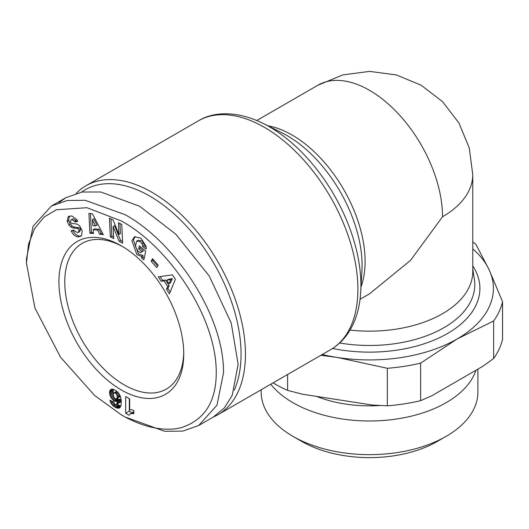 <?xml version="1.0" encoding="UTF-8"?>
<svg xmlns="http://www.w3.org/2000/svg" width="529" height="529" viewBox="0 0 529 529"><rect width="100%" height="100%" fill="white"/><g stroke="black" fill="none" stroke-linecap="round" stroke-linejoin="round"><path stroke-width="0.79" d="M135.179 236.503L133.381 239.961L138.36 253.86L142.975 255.481L141.521 256.327L136.899 254.7L131.919 240.801L134.412 236.84L140.377 237.99L141.342 238.791L145.958 246.117A7.585 4.377 60 0 1 146.103 249.133L142.612 246.468A3.075 1.779 -120 0 0 142.01 243.803L140.357 241.779L136.74 241.045L135.338 246.276L138.175 251.632L140.582 252.571L142.572 251.506M140.41 246.745L140.125 248.114L143.346 250.772L141.891 251.612L138.664 248.954L139.312 245.84L145.693 251.11L143.868 259.878L141.521 257.94L141.521 256.327M143.346 250.772L142.043 251.725M140.582 252.571L141.891 251.612M136.74 241.045L138.201 240.206L141.812 240.94L143.465 242.963L142.01 243.803M72.797 230.34L72.916 230.604C74.404 233.646 76.579 235.484 79.429 236.119L77.975 236.959C75.118 236.324 72.949 234.486 71.455 231.444L71.137 230.743L73.961 230.055L74.325 230.849L77.69 232.667L78.219 232.456L79.085 230.307A1.64 0.946 -120 0 0 77.558 228.535L73.035 227.906A6.15 3.551 60 0 1 70.575 226.71L68.882 224.911L67.157 221.267L68.261 216.665L69.12 216.169M69.425 216.057L68.618 220.428L70.344 224.071L68.882 224.911M68.995 216.222L68.261 216.665L71.706 215.905L76.897 219.601L77.71 221.36L74.939 222.035L74.615 221.32L71.587 219.621L70.331 221.076A1.64 0.946 -120 0 0 70.317 221.228A1.64 0.946 -120 0 0 71.891 223.383L76.321 223.998A6.15 3.551 60 0 1 79.8 226.194L82.193 230.803L81.645 235.431L80.547 236.344L77.975 236.959M124.996 416.945L121.346 414.842L124.996 416.951L164.618 431.287L182.756 431.102L198.646 425.521L216.963 405.227L223.542 372.694C223.998 314.008 173.386 240.814 124.996 214.655L85.136 200.286L67.209 200.504L51.339 206.079L33.076 226.28L26.45 258.906L26.45 263.125L34.901 307.984L60.537 357.207L94.486 395.361L121.346 414.842C134.67 422.75 158.925 433.178 181.202 427.677C204.538 420.105 216.216 401.776 216.242 372.687C216.619 316.13 167.68 246.018 121.346 220.977L86.908 207.705L56.391 209.749L44.072 217.042L34.57 228.594L28.52 244.193L26.45 263.125M183.742 352.228A84.137 48.575 60 0 1 166.331 389.086A84.137 48.575 60 0 1 124.262 384.92A84.137 48.575 60 0 1 69.299 310.781A84.137 48.575 60 0 1 82.2 243.36A84.137 48.575 60 0 1 122.821 246.712M121.346 245.84L121.346 245.84A88.264 50.963 60 0 1 183.755 353.941A88.264 50.963 60 0 1 121.346 389.979A88.264 50.963 60 0 1 58.931 281.878A88.264 50.963 60 0 1 121.346 245.84M234.248 390.164A129.043 74.503 -120 0 0 241.059 354.152A129.043 74.503 -120 0 0 182.227 221.697A129.043 74.503 -120 0 0 81.598 192.113M213.551 416.918A132.138 76.288 -120 0 0 218.074 414.643A132.138 76.288 -120 0 0 245.436 354.152A132.138 76.288 -120 0 0 152.002 192.318A132.138 76.288 -120 0 0 85.936 185.772A132.138 76.288 -120 0 0 76.249 193.316M350.046 330.083A103.234 59.598 0 0 0 442.528 313.697A103.234 59.598 0 0 0 472.767 271.549L472.767 174.616L469.249 147.915L458.947 123.026L442.542 101.634L421.15 85.222L396.247 74.9L369.526 71.389L342.805 74.906L317.916 85.215A103.234 59.598 -120 0 1 369.533 90.327A103.234 59.598 -120 0 1 442.528 216.764A103.234 59.598 -0 0 0 472.767 174.616M320.885 355.283L337.469 357.492A123.879 71.521 180 0 1 322.227 354.509M273.07 382.89A134.201 77.479 0 0 0 274.637 383.809A134.201 77.479 -0 0 0 287.611 390.389L287.611 374.492M270.788 384.206A108.366 62.567 -0 0 0 292.907 402.668A108.366 62.567 -0 0 0 401.299 418.247A108.366 62.567 -0 0 0 475.941 370.267M261.167 389.761L261.167 392.088A108.366 62.567 -0 0 0 292.901 436.326A108.366 62.567 -0 0 0 292.907 436.326A108.366 62.567 -0 0 0 446.159 436.326A108.366 62.567 -0 0 0 446.165 436.326A108.366 62.567 -0 0 0 477.899 392.088L477.899 369.136M292.901 436.326L301.662 441.384A95.98 55.413 -0 0 0 437.404 441.384L446.159 436.326M125.664 396.532L129.678 398.853L129.678 409.843A9.972 5.759 60 0 1 133.863 410.716L133.863 413.625L130.762 413.592L128.957 415.205L125.664 413.308L125.664 396.532M111.03 397.696L109.569 393.173L109.827 390.852L110.713 389.529L112.049 389.099L113.596 389.404L116.03 390.733L118.483 392.941L120.552 396.843L121.3 400.969L121.035 405.379L119.699 407.799L117.729 408.229L116.049 407.714L113.318 406.007L111.044 403.329L109.86 400.195L113.801 401.908L114.324 403.561L115.229 404.48L115.99 404.698L116.929 403.733L117.299 401.081L115.838 401.471L114.105 400.87L111.03 397.696L113.537 396.254M152.55 258.714L158.145 265.089L156.743 267.601L151.149 261.227L152.55 258.714M166.463 289.31L167.706 286.553L163.944 280.8L161.239 281.322L158.297 276.819L172.467 274.849L175.363 279.279L169.445 293.879L166.463 289.31L167.924 288.47L169.161 285.713L167.706 286.553M99.717 234.281L97.667 230.175L93.144 229.679L93.441 233.587L89.91 233.203L88.925 213.412L92.403 213.789L103.307 234.671L99.717 234.281L101.178 233.434L99.121 229.335L97.667 230.175M110.303 236.827L109.47 218.1L113.034 219.938L118.946 234.407L118.423 222.722L121.776 224.455L122.602 243.181L119.177 241.416L113.12 226.577L113.649 238.559L110.303 236.827L111.764 235.987L113.576 236.926M129.314 398.641L129.314 411.198L125.664 413.308M129.314 411.198L132.071 412.792M133.863 411.767L130.088 413.936M130.762 413.592L133.863 411.807L130.709 413.612M133.863 412.025L131.371 413.46M133.863 412.375L132.085 413.4M133.863 412.918L132.918 413.46M110.343 396.36L113.318 394.647M113.437 395.923L110.865 397.411M114.013 397.372L111.705 398.701M114.7 398.251L112.446 399.554M115.745 398.833L113.246 400.281M117.22 398.397L117.755 398.76L114.105 400.87M117.755 398.76L114.158 400.896M117.808 398.793L118.708 399.21L115.064 401.319M118.708 399.21L119.488 399.362L115.838 401.471M119.488 399.362L115.911 401.471M119.561 399.362L116.611 401.372M120.262 399.269L117.299 401.081M120.949 398.972L120.896 399.706L117.246 401.815M120.896 399.706L120.757 400.83L117.107 402.939M120.757 400.83L120.579 401.623L116.929 403.733M120.579 401.623L116.724 404.216M120.374 402.106L116.598 404.394M110.528 400.486L109.999 400.79M111.877 401.068L110.382 401.934M113.166 401.63L110.852 402.966M113.629 401.835L111.044 403.329M114.066 402.979L111.705 404.341M114.714 403.984L112.492 405.267M114.806 404.09L112.598 405.366M115.719 404.619L113.318 406.007M117.18 404.057L117.835 404.533L114.185 406.636M117.835 404.533L118.84 405.154L115.19 407.264M118.84 405.154L119.699 405.611L116.049 407.714M119.699 405.611L120.579 405.955L116.929 408.057M120.645 406.55L117.729 408.229M120.288 407.178L118.456 408.236M119.812 407.7L119.118 408.104M111.844 389.126L110.217 390.065M111.943 389.113L110.164 390.137M112.743 389.165L109.827 390.852M113.332 389.331L109.622 391.685M113.272 389.582L113.206 390.554L109.556 392.663M113.206 390.554L113.219 391.063L109.569 393.173M113.219 391.063L113.345 392.134L109.695 394.244M113.345 392.134L113.603 393.206L109.953 395.315M153.152 259.408L152.61 260.38L151.149 261.227M152.61 260.38L157.596 266.067M163.944 280.8L165.405 279.96L169.161 285.713M170.212 291.982L167.924 288.47M160.142 276.568L162.701 280.476L161.239 281.322M162.701 280.476L165.405 279.96M93.144 229.679L94.605 228.839L99.121 229.335M102.752 233.606L101.178 233.434M90.433 213.577L91.372 232.357L89.91 233.203M91.372 232.357L93.362 232.575M142.975 255.481L142.982 257.101L141.521 257.94M142.982 257.101L144.232 258.132M140.125 248.114L138.664 248.954M144.067 245.628L142.605 246.488L144.067 245.628A3.075 1.779 -120 0 0 143.465 242.963M144.067 245.648L146.163 247.374M70.344 224.071L72.037 225.863A6.15 3.551 -120 0 0 74.496 227.067L79.013 227.688L77.558 228.535M79.085 230.307L80.547 229.467A1.64 0.946 -120 0 0 79.013 227.688M80.547 229.467L79.681 231.616L78.219 232.456M79.429 236.119L81.228 235.855M71.131 219.799L73.048 218.781L76.077 220.481L76.394 221.188L74.939 222.035M76.394 221.188L77.505 220.924M111.004 218.887L111.764 235.987M119.177 241.416L120.638 240.569L114.575 225.738L113.12 226.577M120.638 240.569L122.53 241.548M119.957 223.516L120.4 233.56L118.946 234.407M116.764 391.281L113.471 393.516L113.424 395.864L114.542 398.125L116.043 398.932L120.407 396.433M172.355 278.618L168.182 279.424L166.721 280.264L168.982 283.716L170.444 282.876L172.355 278.618L170.9 279.464L166.721 280.264M97.012 225.116L93.838 218.788L92.383 219.628L92.84 225.658L95.551 225.962L97.012 225.116M198.646 425.521L213.247 417.097L224.342 407.919L232.205 395.414L238.143 364.269L231.219 323.04L209.279 276.078L175.866 234.268L139.596 206.224L100.748 191.987L82.121 192.027L65.94 197.648L59.103 202.547M117.339 391.771L115.15 393.034L114.337 392.783L116.836 391.334M118.007 392.425L115.897 393.642L115.15 393.034M118.78 393.358L116.585 394.621L115.897 393.642M118.959 393.602L116.585 394.621M119.528 394.508L117.054 395.937L116.711 394.905M119.99 395.434L117.173 397.061L117.054 395.937M120.076 395.619L117.173 397.061M120.347 396.281L116.995 398.218L117.16 397.299M116.598 398.754L116.995 398.218M114.337 392.783L113.841 392.968M168.982 283.716L170.9 279.464M95.551 225.962L92.383 219.628M360.044 299.295L369.533 293.82L410.537 260.341L442.528 216.764M457.129 338.983A123.879 71.521 180 0 1 337.469 357.492L387.327 368.277A134.201 77.479 -0 0 0 420.628 363.125L457.129 338.983L493.63 320.977A134.201 77.479 0 0 0 502.55 301.748L489.193 269.896A123.879 71.521 180 0 1 457.129 338.983M472.767 248.875A123.879 71.521 180 0 1 489.193 269.896L475.829 244.18A134.201 77.479 180 0 0 472.767 241.971M387.327 368.277L387.327 405.816L372.37 405.035L302.568 394.237L287.611 390.389M420.628 363.125L420.628 400.665L431.578 395.877L482.679 366.379L493.63 358.523L493.63 320.977M387.327 405.816A134.201 77.479 -0 0 0 420.628 400.665M502.55 301.748L502.55 339.294A134.201 77.479 0 0 1 493.63 358.523M316.501 396.393A93.944 54.236 -0 0 0 380.258 405.505M68.651 220.533L67.19 221.373M360.725 291.929A129.36 74.688 -120 0 0 269.44 126.781A129.36 74.688 -120 0 0 263.535 123.594C235.841 109.933 212.711 111.989 198.395 120.85A132.138 76.288 -120 0 1 264.46 127.39A132.138 76.288 -120 0 1 350.787 243.829A132.138 76.288 -120 0 1 330.526 349.715C338.52 345.053 345.007 338.54 349.993 330.175C356.315 319.39 359.892 306.641 360.725 291.929L361.935 270.967A106.012 61.205 -120 0 0 287.135 135.636A106.012 61.205 -120 0 0 282.294 133.024L263.535 123.594M361.009 286.943A103.234 59.598 -120 0 0 292.114 135.027A103.234 59.598 -120 0 0 267.998 125.836M339.671 342.984A105.251 60.762 -0 0 0 474.368 279.345L472.767 268.911M332.596 348.459A110.369 63.725 -0 0 0 448.367 333.006A110.369 63.725 -0 0 0 472.767 265.869M72.037 225.863L70.575 226.71M74.496 227.067L73.035 227.906M72.876 230.525L71.415 231.365M76.077 220.481L74.615 221.32M85.936 185.772L198.395 120.85M256.816 120.493L317.916 85.215M437.404 441.384L446.165 436.326M65.94 197.648L51.339 206.079M218.074 414.643L330.526 349.715"/></g></svg>

